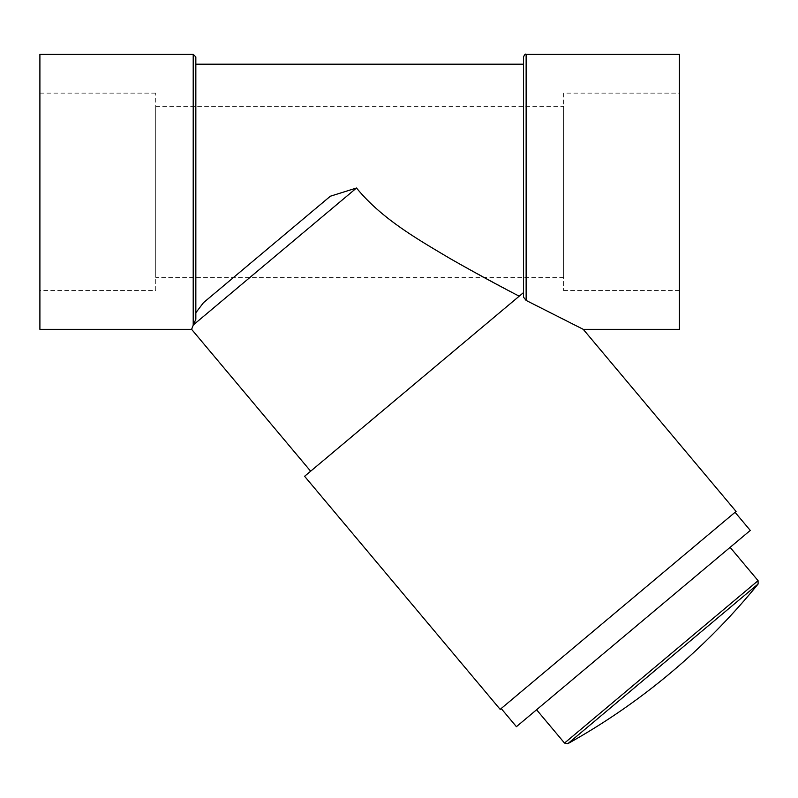 <?xml version="1.0" encoding="UTF-8"?>
<svg xmlns="http://www.w3.org/2000/svg" width="798" height="798" viewBox="0 0 798 798"><rect width="100%" height="100%" fill="white"/><g stroke="black" fill="none" stroke-linecap="round" stroke-linejoin="round"><path stroke-width="0.6" stroke-dasharray="3.99 2.99" d="M500.176 709.372L736.065 511.448M563.637 277.365L563.637 106.304L563.637 277.365L155.7 277.365L155.7 106.304L155.7 277.365M155.7 290.532L155.7 93.137L155.7 290.532L39.9 290.532L39.9 93.137L39.9 290.532M563.637 93.137L563.637 290.532L563.637 93.137L679.437 93.137L679.437 290.532L679.437 93.137M39.9 54.324L39.9 329.345M679.437 329.345L679.437 54.324M519.219 296.188L523.498 292.597L523.498 297.165L523.498 292.597L310.641 471.209L519.219 296.188L455.069 261.415C420.576 241.056 382.99 220.278 356.516 188.009L193.306 324.966A95.211 9.287 -90.3 0 1 193.206 325.225L191.61 329.345M583.268 329.345L525.752 300.208M526.131 54.324L526.131 300.427L523.498 297.165L523.498 64.189L523.498 292.597L304.587 476.286M356.516 188.009L330.362 196.218L203.43 302.721L330.362 196.218L203.43 302.721L195.839 312.756L195.829 319.399M195.839 319.27L195.839 64.189L195.839 319.27L193.306 324.966M523.498 292.597L523.498 64.189M195.839 312.756L195.839 64.189M735.058 512.286L501.184 708.524L735.058 512.286M750.28 530.431L516.416 726.679M730.12 547.348L536.575 709.761L730.12 547.348M758.1 584.016L567.827 743.676M193.206 325.225L193.206 54.324M758.07 580.665L564.525 743.068M155.7 106.304L563.637 106.304M39.9 93.137L155.7 93.137M563.637 290.532L679.437 290.532"/><path stroke-width="1.2" d="M310.641 471.209L191.61 329.345L39.9 329.345L39.9 54.324L193.206 54.324L195.839 56.957L195.839 64.189L523.498 64.189L523.498 56.957L523.498 297.165L526.131 300.427L583.268 329.345L736.065 511.448L500.176 709.372L304.587 476.286L523.498 292.597M526.131 300.427L526.131 54.324L679.437 54.324L679.437 329.345L583.268 329.345M191.61 329.345L193.206 325.225A95.211 9.287 -90.3 0 0 193.306 324.966L195.839 319.27L195.839 56.957M195.839 312.756L203.43 302.721L330.362 196.218L356.516 188.009C381.703 218.861 417.334 239.081 450.331 258.702C474.7 272.577 497.663 285.076 519.219 296.188M193.306 324.966L356.516 188.009M501.184 708.524L516.416 726.679L750.28 530.431L735.058 512.286M758.07 580.665L564.525 743.068L567.827 743.676L758.1 584.016L758.07 580.665L730.12 547.348M193.206 54.324L193.206 325.225M526.131 54.324C525.493 53.656 524.615 54.533 523.498 56.957M564.525 743.068L536.575 709.761M567.827 743.676A657.961 657.961 0 0 0 758.1 584.016"/></g></svg>
